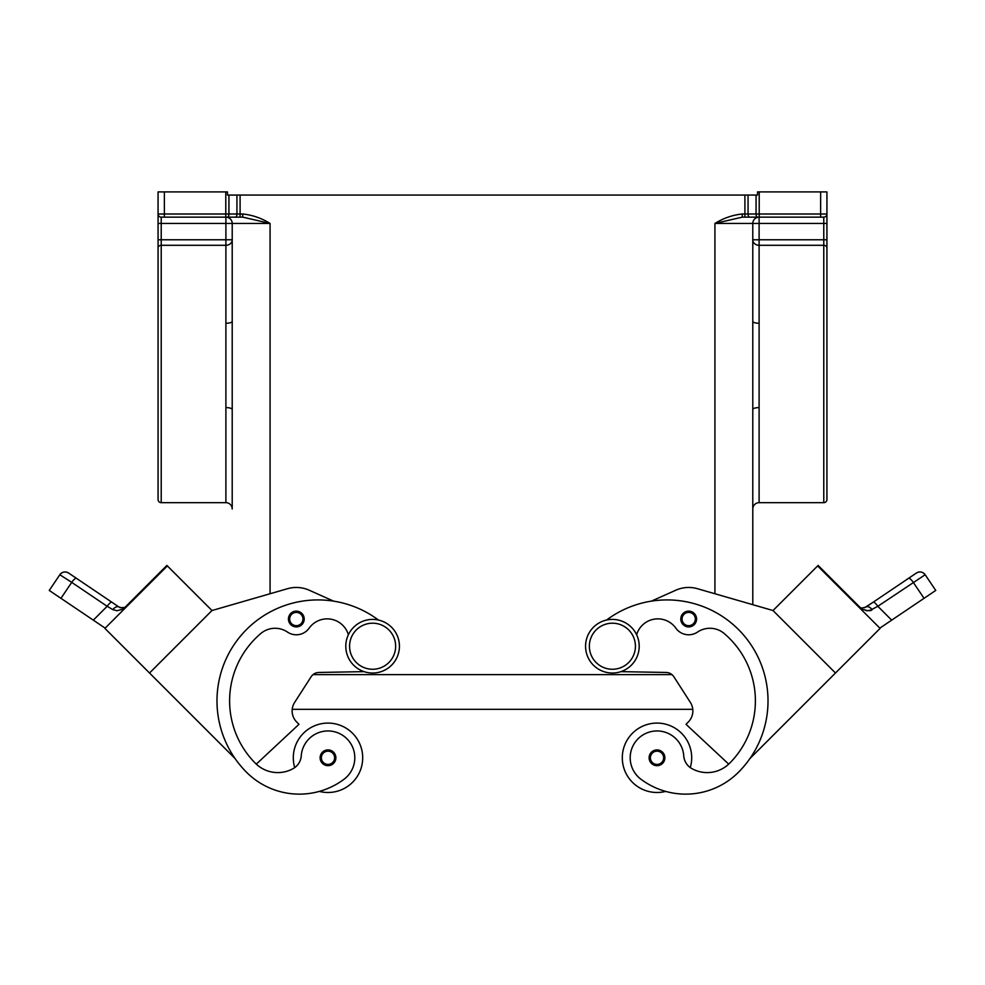 <?xml version="1.0" encoding="UTF-8"?>
<svg xmlns="http://www.w3.org/2000/svg" width="985" height="985" viewBox="0 0 985 985"><rect width="100%" height="100%" fill="white"/><g stroke="black" fill="none" stroke-linecap="round" stroke-linejoin="round"><path stroke-width="1.48" d="M612.387 619.405A26.817 26.817 0 0 0 585.57 646.222A26.817 26.817 0 0 0 612.387 673.038A26.817 26.817 0 0 0 639.203 646.222A26.817 26.817 0 0 0 612.387 619.405M372.613 673.038A26.817 26.817 0 0 1 345.797 646.222A26.817 26.817 0 0 1 372.613 619.405A26.817 26.817 0 0 1 399.43 646.222A26.817 26.817 0 0 1 372.613 673.038M692.787 709.323L292.213 709.323A15.772 15.772 0 0 0 296.756 722.079L298.984 724.307L256.285 764.126A31.545 31.545 0 0 0 293.21 768.571A15.772 15.772 0 0 0 301.238 755.901A26.817 26.817 0 0 1 349.453 741.693A26.817 26.817 0 0 1 344.06 779.233A74.626 74.626 0 0 1 246.558 772.277A74.626 74.626 0 0 0 319.349 791.398A34.709 34.709 0 0 0 362.702 757.785A34.709 34.709 0 0 0 327.993 723.088A34.709 34.709 0 0 0 294.712 767.611M327.993 749.905A7.892 7.892 0 0 1 335.885 757.785A7.892 7.892 0 0 1 327.993 765.677A7.892 7.892 0 0 1 320.113 757.785A7.892 7.892 0 0 1 327.993 749.905M620.993 671.635L666.106 672.459A9.468 9.468 0 0 1 673.9 676.806L690.35 702.391A15.772 15.772 0 0 1 688.244 722.079L686.016 724.307L728.715 764.126A31.545 31.545 0 0 1 691.79 768.571A15.772 15.772 0 0 1 683.762 755.901A26.817 26.817 0 0 0 635.547 741.693A26.817 26.817 0 0 0 640.939 779.233A74.626 74.626 0 0 0 738.442 772.277A74.626 74.626 0 0 1 665.651 791.398A34.709 34.709 0 0 1 622.298 757.785A34.709 34.709 0 0 1 657.007 723.088A34.709 34.709 0 0 1 690.288 767.611M657.007 765.677A7.892 7.892 0 0 0 664.887 757.785A7.892 7.892 0 0 0 657.007 749.905A7.892 7.892 0 0 0 649.115 757.785A7.892 7.892 0 0 0 657.007 765.677M688.675 611.143A7.892 7.892 0 0 1 696.567 619.036A7.892 7.892 0 0 1 688.675 626.916A7.892 7.892 0 0 1 680.795 619.036A7.892 7.892 0 0 1 688.675 611.143M879.851 628.135L891.684 620.144L877.832 606.292L925.161 574.735A6.304 6.304 0 0 0 916.407 573.036L873.141 602.217A6.304 1.601 56 0 1 875.037 603.042A6.304 1.601 56 0 1 877.832 606.292L869.866 610.515M864.559 607.757L873.141 602.217L865.975 607.056A6.304 3.706 56 0 1 872.156 609.629L867.97 610.737L861.801 609.136L818.116 565.439L817.636 565.919L880.097 628.393L749.893 758.585M908.601 578.293A6.304 1.601 -124 0 1 910.485 579.118A6.304 1.601 -124 0 1 913.28 582.369L924.041 598.326L935.75 590.434L925.161 574.735A6.304 6.304 0 0 0 916.407 573.036L873.141 602.217M862.367 608.127L861.456 608.053M865.975 607.056L861.838 608.102L859.413 607.363M296.325 611.143A7.892 7.892 0 0 1 304.205 619.036A7.892 7.892 0 0 1 296.325 626.916A7.892 7.892 0 0 1 288.433 619.036A7.892 7.892 0 0 1 296.325 611.143M105.149 628.135L93.316 620.144L107.168 606.292A6.304 1.601 -56 0 1 109.963 603.042A6.304 1.601 -56 0 1 111.859 602.217L68.593 573.036A6.304 6.304 0 0 0 59.839 574.735L49.25 590.434L60.959 598.326L71.72 582.369L107.168 606.292L112.844 609.629L117.03 610.737L123.199 609.136L166.884 565.439L167.364 565.919L104.903 628.393L235.107 758.585M49.25 590.434L59.839 574.735C62.289 571.768 65.207 571.202 68.593 573.036A6.304 6.304 0 0 0 59.839 574.735L71.72 582.369A6.304 1.601 124 0 1 74.515 579.118A6.304 1.601 124 0 1 76.399 578.293L119.025 607.056L123.162 608.102L125.587 607.351L120.502 607.782M112.844 609.629A6.304 3.706 -56 0 1 119.025 607.056L120.441 607.757M651.344 601.158L675.808 590.212A31.545 31.545 0 0 1 697.442 588.698L773.016 610.528L752.786 604.692L752.786 508.986A6.304 6.304 0 0 1 759.103 502.67L759.103 245.29L823.78 245.29L823.78 502.67A3.152 3.152 0 0 0 826.932 499.518L826.932 213.991A3.152 3.152 0 0 1 823.78 217.143L823.78 239.774L759.103 239.774L759.103 223.447L752.786 223.447A6.304 6.304 0 0 1 759.103 217.143L823.78 217.143A3.152 3.152 0 0 0 826.932 213.991L826.932 191.903L826.932 213.991L820.628 213.991L820.628 217.143M158.068 494.79L158.068 236.068L158.068 494.79M232.214 491.626L232.214 508.986A6.304 6.304 0 0 0 225.897 502.67L225.897 407.593A6.304 1.933 0 0 1 232.214 409.526L232.214 491.626M826.932 191.903L820.628 191.903L820.628 213.991L759.213 213.991L759.213 217.143M756.061 195.055L756.061 213.991L759.213 213.991L759.213 191.903L757.527 191.903L757.527 195.055L744.906 195.055L744.906 213.991L742.259 213.991L742.259 217.143L759.103 217.143A6.304 6.304 0 0 0 754.633 218.99M225.787 191.903L225.787 213.991L228.939 213.991L228.939 195.055L227.473 195.055L227.473 191.903L158.068 191.903L158.068 213.991A3.152 3.152 0 0 0 161.22 217.143L227.363 217.143A3.152 1.576 90 0 0 228.483 216.22A3.152 1.576 90 0 0 228.939 213.991L240.094 213.991L240.094 195.055L236.942 195.055L236.942 213.991A3.152 1.576 90 0 1 236.486 216.22A3.152 1.576 90 0 1 235.366 217.143L242.741 217.143L242.741 213.991L240.094 213.991L240.094 217.143L225.897 217.143L240.094 217.143M225.787 217.143L225.787 213.991L158.068 213.991L158.068 239.774L161.22 239.774L161.22 502.67A3.152 3.152 0 0 1 158.068 499.518L158.068 248.06A3.152 2.758 0 0 1 161.22 245.29L225.897 245.29L225.897 407.593M270.075 593.746L270.075 223.447L242.741 217.143M227.363 217.143L235.366 217.143M230.367 218.99A6.304 6.304 0 0 0 225.897 217.143A6.304 6.304 0 0 1 232.214 223.447L225.897 223.447L225.897 239.774L161.22 239.774L161.22 223.447L158.068 223.447L158.068 248.06M228.939 195.055L236.942 195.055M240.094 195.055L744.906 195.055M742.259 217.143L714.925 223.447L752.786 223.447L752.786 321.332A6.304 1.933 -0 0 0 759.103 323.265M749.634 217.143L744.906 217.143L744.906 213.991L748.058 213.991A3.152 1.576 90 0 0 748.514 216.22A3.152 1.576 90 0 0 749.634 217.143L759.103 217.143L759.103 223.447L826.932 223.447M759.213 191.903L820.628 191.903M759.103 407.593A6.304 1.933 0 0 0 752.786 409.526L752.786 321.332M759.103 245.29A6.304 5.528 0 0 1 752.786 239.774L759.103 239.774L759.103 245.29M752.786 604.692L752.786 409.526M242.741 213.991C252.517 215.025 261.628 218.177 270.075 223.447L232.214 223.447L232.214 409.526M232.214 321.332A6.304 1.933 0 0 1 225.897 323.265M232.214 239.774A6.304 5.528 0 0 1 225.897 245.29L225.897 239.774L232.214 239.774M119.025 607.056L111.859 602.217M63.865 572.076A6.304 6.304 0 0 1 68.593 573.036L76.399 578.293M93.316 620.144L60.959 598.326M333.656 601.158L309.192 590.212A31.545 31.545 0 0 0 287.558 588.698L211.984 610.528L149.523 673.014M232.214 604.692L211.984 610.528L167.364 565.919M113.817 619.454L158.45 574.846M296.756 722.079A15.772 15.772 0 0 1 294.65 702.391L311.1 676.806A9.468 9.468 0 0 1 318.894 672.459L364.007 671.635M348.37 634.759A22.089 22.089 0 0 0 309.167 628.147A15.772 15.772 0 0 1 287.472 632.074A22.089 22.089 0 0 0 260.803 633.515A88.342 88.342 0 0 0 255.484 763.35A31.545 31.545 0 0 0 293.21 768.571M246.558 772.277A100.962 100.962 0 0 1 241.645 634.771A100.962 100.962 0 0 1 378.437 620.045M867.933 610.737L866.098 610.614M916.407 573.036A6.304 6.304 0 0 1 921.135 572.076A6.304 6.304 0 0 0 916.407 573.036C919.793 571.202 922.711 571.768 925.161 574.735L935.75 590.434M924.041 598.326L891.684 620.144M817.636 565.919L773.016 610.54L835.477 673.014M826.55 574.846L871.171 619.466M636.63 634.759A22.089 22.089 0 0 1 675.833 628.147A15.772 15.772 0 0 0 697.528 632.074A22.089 22.089 0 0 1 724.197 633.515A88.342 88.342 0 0 1 729.516 763.35A31.545 31.545 0 0 1 691.79 768.571M738.442 772.277A74.626 74.626 0 0 1 665.651 791.398A74.626 74.626 0 0 0 738.442 772.277A100.962 100.962 0 0 0 743.355 634.771A100.962 100.962 0 0 0 606.563 620.045M313.045 674.626L671.955 674.626M372.613 669.258A23.037 23.037 0 0 1 349.577 646.222A23.037 23.037 0 0 1 372.613 623.197A23.037 23.037 0 0 1 395.638 646.222A23.037 23.037 0 0 1 372.613 669.258M327.993 751.161A6.624 6.624 0 0 1 334.617 757.785A6.624 6.624 0 0 1 327.993 764.409A6.624 6.624 0 0 1 321.369 757.785A6.624 6.624 0 0 1 327.993 751.161M657.007 764.409A6.624 6.624 0 0 0 663.631 757.785A6.624 6.624 0 0 0 657.007 751.161A6.624 6.624 0 0 0 650.383 757.785A6.624 6.624 0 0 0 657.007 764.409M612.387 669.258A23.037 23.037 0 0 0 635.423 646.222A23.037 23.037 0 0 0 612.387 623.197A23.037 23.037 0 0 0 589.362 646.222A23.037 23.037 0 0 0 612.387 669.258M688.675 625.66A6.624 6.624 0 0 0 695.312 619.036A6.624 6.624 0 0 0 688.675 612.399A6.624 6.624 0 0 0 682.051 619.036A6.624 6.624 0 0 0 688.675 625.66M296.325 612.399A6.624 6.624 0 0 1 302.949 619.036A6.624 6.624 0 0 1 296.325 625.66A6.624 6.624 0 0 1 289.688 619.036A6.624 6.624 0 0 1 296.325 612.399M225.897 217.143L225.897 223.447L161.22 223.447L161.22 217.143M826.932 239.774L823.78 239.774L823.78 245.29A3.152 2.758 180 0 1 826.932 248.06M748.058 195.055L748.058 213.991L756.061 213.991A3.152 1.576 90 0 0 756.517 216.22A3.152 1.576 90 0 0 757.637 217.143M158.068 213.991A3.152 3.152 0 0 0 158.991 216.22M164.372 191.903L164.372 217.143M714.925 593.746L714.925 223.447C723.372 218.177 732.483 215.025 742.259 213.991M823.78 502.67L759.103 502.67M161.22 502.67L225.897 502.67M861.801 609.136C867.613 611.032 871.06 611.192 872.156 609.629"/></g></svg>
